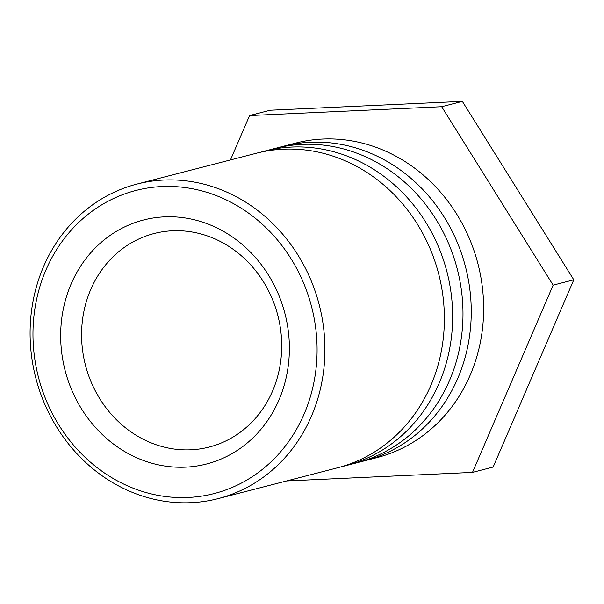 <?xml version="1.0" encoding="UTF-8"?>
<svg xmlns="http://www.w3.org/2000/svg" width="604" height="604" viewBox="0 0 604 604"><rect width="100%" height="100%" fill="white"/><g stroke="black" fill="none" stroke-linecap="round" stroke-linejoin="round"><path stroke-width="0.91" d="M115.643 479.893A156.527 141.042 75.5 0 1 92.963 210.622A156.527 141.042 75.5 0 1 316.481 335.492A156.527 141.042 75.5 0 1 115.643 479.893M115.885 484.453A162.431 146.364 -104.5 0 0 218.112 498.632A162.431 146.364 -104.5 0 0 319.222 304.771A162.431 146.364 -104.5 0 0 136.904 184.092A162.431 146.364 -104.5 0 0 43.586 266.545A162.431 146.364 -104.5 0 0 115.885 484.453M127.218 453.008A126.01 113.544 -104.5 0 0 288.901 336.76A126.01 113.544 -104.5 0 0 108.962 236.232A126.01 113.544 -104.5 0 0 127.218 453.008M218.112 498.632L337.576 467.79A162.431 146.364 -104.5 0 0 438.678 273.929A162.431 146.364 -104.5 0 0 256.36 153.242L136.904 184.092M139.811 437.424A110.253 99.35 75.5 0 1 81.865 326.454A110.253 99.35 75.5 0 1 154.08 233.537A110.253 99.35 75.5 0 1 277.832 315.454A110.253 99.35 75.5 0 1 209.203 447.051A110.253 99.35 75.5 0 1 139.811 437.424M260.513 152.246A162.431 146.364 75.5 0 1 264.627 151.113A162.431 146.364 75.5 0 1 446.945 271.792A162.431 146.364 75.5 0 1 345.843 465.654A162.431 146.364 75.5 0 1 341.69 466.658M345.843 465.654L356.171 462.989A162.431 146.364 -104.5 0 0 457.281 269.127A162.431 146.364 -104.5 0 0 274.956 148.441L264.627 151.113M279.108 147.444A162.431 146.364 75.5 0 1 283.223 146.304A162.431 146.364 75.5 0 1 465.548 266.991A162.431 146.364 75.5 0 1 364.438 460.852A162.431 146.364 75.5 0 1 360.286 461.849M364.438 460.852L376.843 457.651A162.431 146.364 -104.5 0 0 477.945 263.789A162.431 146.364 -104.5 0 0 295.628 143.103L283.223 146.304M230.471 159.932L249.58 115.553L441.683 106.712L553.136 285.133L472.487 472.396L286.598 480.95M553.136 285.133L573.8 279.803L493.151 467.058L472.487 472.396M573.8 279.803L462.347 101.374L270.252 110.215L249.58 115.553M462.347 101.374L441.683 106.712"/></g></svg>
